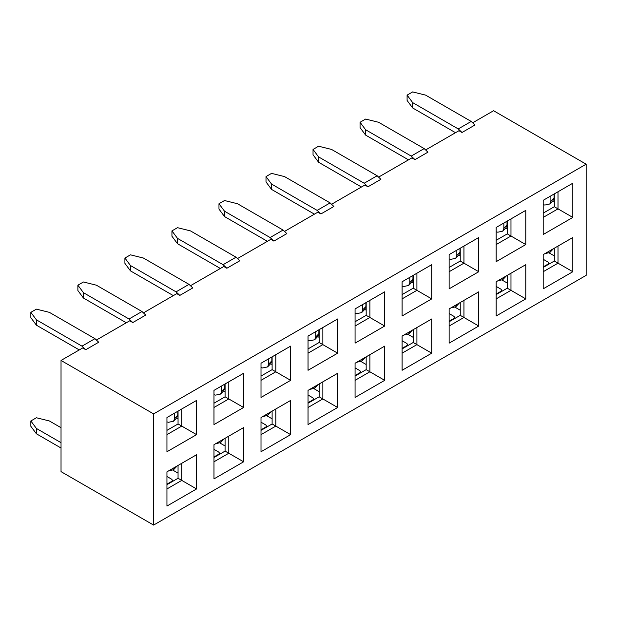 <?xml version="1.0" encoding="UTF-8"?>
<svg xmlns="http://www.w3.org/2000/svg" width="617" height="617" viewBox="0 0 617 617"><rect width="100%" height="100%" fill="white"/><g stroke="black" fill="none" stroke-linecap="round" stroke-linejoin="round"><path stroke-width="0.93" d="M178.051 418.82L176.632 418.002M225.082 391.672L223.662 390.846L220.539 394.101M272.112 364.516L270.693 363.698L267.57 366.945M319.143 337.36L317.724 336.543L314.601 339.797M166.945 430.365L178.051 423.956L178.051 411.123M213.976 403.217L225.082 396.8L225.082 383.975M261.006 376.062L272.112 369.645L272.112 356.819M308.037 348.906L319.143 342.497L319.143 329.663M308.037 403.217L319.143 396.8L319.143 383.975M261.006 430.365L272.112 423.956L272.112 411.123M213.976 457.521L225.082 451.104L225.082 438.278M166.945 484.677L178.051 478.26L178.051 465.434M153.61 525.082L61.029 471.635L61.029 360.451L153.61 413.907L153.61 525.082L586.15 275.359L586.15 164.184L153.61 413.907M166.945 434.646L181.76 426.092L181.76 408.986L196.568 400.433L196.568 434.646L166.945 451.752L166.945 417.539L196.568 400.433M196.568 434.646L178.051 423.956M213.976 407.49L228.791 398.937L228.791 381.838L243.599 373.285L243.599 407.49L213.976 424.596L213.976 390.384L243.599 373.285M243.599 407.49L225.082 396.8M261.006 380.334L275.822 371.789L275.822 354.682L290.63 346.129L290.63 380.342L261.006 397.441L261.006 363.236L290.63 346.129M290.63 380.342L272.112 369.645M308.037 353.186L322.853 344.633L322.853 327.527L337.661 318.974L337.661 353.186L308.037 370.293L308.037 336.08L337.661 318.974M337.661 353.186L319.143 342.497M308.037 407.49L322.853 398.937L322.853 381.838L337.661 373.285L337.661 407.49L308.037 424.596L308.037 390.384L337.661 373.285M337.661 407.49L319.143 396.8M261.006 434.646L275.822 426.092L275.822 408.986L290.63 400.433L290.63 434.646L261.006 451.752L261.006 417.539L290.63 400.433M290.63 434.646L272.112 423.956M213.976 461.801L228.791 453.248L228.791 436.142L243.599 427.589L243.599 461.801L213.976 478.9L213.976 444.695L243.599 427.589M243.599 461.801L225.082 451.104M166.945 488.949L181.76 480.396L181.76 463.298L196.568 454.744L196.568 488.949L166.945 506.056L166.945 471.843L196.568 454.744M196.568 488.949L178.051 478.26M355.068 343.137L355.068 308.924L384.692 291.826L384.692 326.031L355.068 343.137M355.068 397.441L355.068 363.236L384.692 346.129L384.692 380.342L355.068 397.441M384.692 326.031L366.174 315.341L355.068 321.758M366.174 315.341L366.174 302.515M384.692 380.342L366.174 369.645L366.174 356.819M366.174 369.645L355.068 376.062M355.068 326.031L369.884 317.477L369.884 300.379L384.692 291.826M355.068 380.342L369.884 371.789L369.884 354.682L384.692 346.129M543.191 254.62L572.815 237.514L572.815 271.727L543.191 288.833L543.191 254.62M496.161 281.776L525.784 264.67L525.784 298.883L496.161 315.981L496.161 281.776M449.13 308.924L478.753 291.826L478.753 326.031L449.13 343.137L449.13 308.924M402.099 336.08L431.723 318.974L431.723 353.186L402.099 370.293L402.099 336.08M543.191 200.317L572.815 183.21L572.815 217.423L543.191 234.522L543.191 200.317M496.161 227.465L525.784 210.366L525.784 244.571L496.161 261.677L496.161 227.465M449.13 254.62L478.753 237.514L478.753 271.727L449.13 288.833L449.13 254.62M402.099 281.776L431.723 264.67L431.723 298.883L402.099 315.981L402.099 281.776M586.15 164.184L493.569 110.728L472.884 122.667M554.305 201.597L552.878 200.78M507.274 228.753L505.847 227.928M460.243 255.901L458.817 255.083L455.693 258.338M413.213 283.056L411.786 282.239M366.174 310.212L364.755 309.387L361.631 312.642M402.099 348.906L413.213 342.497L413.213 329.663M449.13 321.758L460.243 315.341L460.243 302.515M496.161 294.602L507.274 288.185L507.274 275.359M543.191 267.446L554.305 261.037L554.305 248.204M543.191 213.143L554.305 206.726L554.305 193.9M496.161 240.298L507.274 233.882L507.274 221.056M449.13 267.446L460.243 261.037L460.243 248.204M402.099 294.602L413.213 288.185L413.213 275.359M431.723 298.883L416.915 290.329L416.915 273.223L431.723 264.67M402.099 298.875L416.915 290.329L413.213 288.185M478.753 271.727L463.945 263.174L463.945 246.067L478.753 237.514M449.13 271.727L463.945 263.174L460.243 261.037M525.784 244.571L510.976 236.018L510.976 218.919L525.784 210.366M496.161 244.571L510.976 236.018L507.274 233.882M572.815 217.423L558.007 208.87L558.007 191.764L572.815 183.21M543.191 217.415L558.007 208.87L554.305 206.726M431.723 353.186L416.915 344.633L416.915 327.527L431.723 318.974M402.099 353.186L416.915 344.633L413.213 342.497M478.753 326.031L463.945 317.477L463.945 300.379L478.753 291.826M449.13 326.031L463.945 317.477L460.243 315.341M525.784 298.883L510.976 290.329L510.976 273.223L525.784 264.67M496.161 298.883L510.976 290.329L507.274 288.185M572.815 271.727L558.007 263.174L558.007 246.067L572.815 237.514M543.191 271.727L558.007 263.174L554.305 261.037M314.092 388.749L319.143 391.672M267.061 415.904L272.112 418.827M220.03 443.06L225.082 445.975M172.999 470.208L178.051 473.131M361.122 361.601L366.174 364.516M408.153 334.445L413.213 337.368M455.184 307.289L460.243 310.212M502.215 280.141L507.274 283.056M549.246 252.985L554.305 255.908M213.976 456.989L218.757 454.228L219.521 453.163L218.757 452.091L213.976 449.33M261.006 429.833L265.788 427.072L266.552 426.008L265.788 424.936L261.006 422.182M308.037 402.685L312.819 399.924L313.583 398.852L312.819 397.788L308.037 395.027M355.068 375.529L359.85 372.768L360.613 371.704L359.85 370.632L355.068 367.871M402.099 348.374L406.881 345.613L407.644 344.548L406.881 343.476L402.099 340.723M449.13 321.226L453.911 318.465L454.675 317.393L453.911 316.328L449.13 313.567M496.161 294.07L500.942 291.309L501.706 290.245L500.942 289.172L496.161 286.411M543.191 266.914L547.973 264.153L548.737 263.089L547.973 262.017L543.191 259.263M412.657 102.607L407.097 95.126L412.657 91.918L425.614 95.126L471.211 121.449L474.967 125.004L462.01 132.493L458.246 128.93L412.657 102.607L412.657 107.952L455.516 132.701M412.657 107.952L407.097 100.471L407.097 95.126M365.619 129.755L360.066 122.274L365.619 119.066L378.583 122.274L424.18 148.597L427.936 152.16L414.979 159.641L411.215 156.086L365.619 129.755L365.619 135.108L408.485 159.849M365.619 135.108L360.066 127.619L360.066 122.274M318.588 156.911L313.035 149.43L318.588 146.221L331.553 149.43L377.149 175.752L380.905 179.316L367.948 186.797L364.184 183.234L318.588 156.911L318.588 162.256L361.454 187.005M318.588 162.256L313.035 154.774L313.035 149.43M271.557 184.067L266.004 176.585L271.557 173.377L284.522 176.585L330.118 202.908L333.874 206.464L320.917 213.952L317.153 210.389L271.557 184.067L271.557 189.411L314.423 214.161M271.557 189.411L266.004 181.93L266.004 176.585M224.526 211.215L218.973 203.733L224.526 200.525L237.491 203.733L283.087 230.056L286.843 233.619L273.886 241.1L270.123 237.545L224.526 211.215L224.526 216.567L267.392 241.309M224.526 216.567L218.973 209.078L218.973 203.733M177.495 238.37L171.942 230.889L177.495 227.681L190.46 230.889L236.049 257.212L239.812 260.775L226.855 268.256L223.092 264.693L177.495 238.37L177.495 243.715L220.362 268.464M177.495 243.715L171.942 236.234L171.942 230.889M130.465 265.526L124.912 258.045L130.465 254.836L143.429 258.045L189.018 284.368L192.782 287.923L179.825 295.412L176.061 291.849L130.465 265.526L130.465 270.871L173.331 295.62M130.465 270.871L124.912 263.39L124.912 258.045M83.434 292.674L77.881 285.193L83.434 281.984L96.399 285.193L141.987 311.516L145.751 315.079L132.794 322.56L129.03 319.004L83.434 292.674L83.434 298.026L126.3 322.768M83.434 298.026L77.881 290.538L77.881 285.193M36.403 319.83L30.85 312.349L36.403 309.14L49.368 312.349L94.956 338.671L98.72 342.234L85.763 349.716L81.999 346.152L36.403 319.83L36.403 325.174L79.269 349.924M36.403 325.174L30.85 317.693L30.85 312.349M166.945 484.144L171.719 481.383L172.49 480.311L171.719 479.247L166.945 476.486M61.029 427.697L49.368 420.964L36.403 417.755L30.85 420.964L36.403 428.445L36.403 433.79L61.029 448.011M36.403 433.79L30.85 426.308L30.85 420.964M61.029 442.667L36.403 428.445M177.789 411.277L177.789 415.141L174.642 418.419L173.547 421.21L168.58 422.283L166.945 421.881M224.819 384.129L224.819 387.985L221.673 391.263L220.577 394.062L215.611 395.127L213.976 394.726M271.85 356.973L271.85 360.829L268.703 364.115L267.608 366.907L262.641 367.971L261.006 367.57M318.881 329.817L318.881 333.681L315.734 336.959L314.639 339.751L309.672 340.823L308.037 340.422M365.912 302.669L365.912 306.526L362.765 309.803L361.67 312.603L356.703 313.667L355.068 313.266M412.943 275.514L412.943 279.37L409.796 282.655L408.709 285.447L403.742 286.512L402.099 286.111M459.974 248.358L459.974 252.222L456.827 255.5L455.739 258.292L450.772 259.364L449.13 258.963M507.004 221.21L507.004 225.066L503.858 228.344L502.77 231.144L497.803 232.208L496.161 231.807M554.035 194.054L554.035 197.91L550.888 201.196L549.801 203.988L544.834 205.052L543.191 204.651M174.642 418.419L174.642 413.097M177.789 415.141L176.686 417.94M221.673 391.263L221.673 385.941M224.819 387.985L223.716 390.785M268.703 364.115L268.703 358.786M271.85 360.829L270.747 363.637M315.734 336.959L315.734 331.637M318.881 333.681L317.778 336.481M362.765 309.803L362.765 304.482M365.912 306.526L364.809 309.325M318.187 384.53L317.778 385.016M309.78 389.381L314.639 388.286L315.711 385.957M271.156 411.678L270.747 412.171M262.749 416.529L267.608 415.442L268.68 413.112M224.125 438.834L223.716 439.319M215.719 443.685L220.577 442.597L221.65 440.26M177.094 465.989L176.686 466.475M168.688 470.84L173.547 469.745L174.619 467.416M409.796 282.655L409.796 277.326M412.943 279.37L411.84 282.177M456.827 255.5L456.827 250.178M459.974 252.222L458.878 255.022M503.858 228.344L503.858 223.022M507.004 225.066L505.909 227.866M550.888 201.196L550.888 195.867M554.035 197.91L552.94 200.718M553.341 248.759L552.94 249.253M544.934 253.61L549.801 252.523L550.865 250.193M506.31 275.915L505.909 276.401M497.904 280.766L502.77 279.678L503.834 277.341M459.279 303.07L458.878 303.556M450.873 307.922L455.739 306.826L456.804 304.497M412.249 330.218L411.84 330.712M403.842 335.07L408.709 333.982L409.773 331.653M365.218 357.374L364.809 357.86M356.811 362.225L361.67 361.138L362.742 358.801M462.01 132.493L458.948 130.719L425.853 149.823M414.979 159.641L411.909 157.875L378.823 176.979M367.948 186.797L364.878 185.031L331.792 204.127M320.917 213.952L317.848 212.179L284.761 231.282M273.886 241.1L270.817 239.334L237.73 258.438M226.855 268.256L223.786 266.49L190.699 285.586M179.825 295.412L176.755 293.638L143.668 312.742M132.794 322.56L129.724 320.794L96.638 339.898M85.763 349.716L82.693 347.949L61.029 360.451M218.757 454.76L218.757 454.228M265.788 427.612L265.788 427.072M312.819 400.456L312.819 399.924M359.85 373.3L359.85 372.768M406.881 346.152L406.881 345.613M453.911 318.997L453.911 318.465M500.942 291.841L500.942 291.309M547.973 264.693L547.973 264.153M471.211 121.449L458.246 128.93M424.18 148.597L411.215 156.086M377.149 175.752L364.184 183.234M330.118 202.908L317.153 210.389M283.087 230.056L270.123 237.545M236.049 257.212L223.092 264.693M189.018 284.368L176.061 291.849M141.987 311.516L129.03 319.004M94.956 338.671L81.999 346.152M171.719 481.916L171.719 481.383M219.521 454.32L219.521 453.163M266.552 427.165L266.552 426.008M313.583 400.017L313.583 398.852M360.613 372.861L360.613 371.704M407.644 345.705L407.644 344.548M454.675 318.557L454.675 317.393M501.706 291.401L501.706 290.245M548.737 264.246L548.737 263.089M172.49 481.476L172.49 480.311M173.508 421.257L176.639 417.994M408.662 285.486L411.794 282.224M502.724 231.182L505.855 227.92M549.762 204.026L552.886 200.764M220.539 442.636L223.67 439.373M267.57 415.48L270.701 412.218M314.601 388.332L317.732 385.07M361.631 361.176L364.763 357.914M408.662 334.021L411.794 330.758M455.693 306.873L458.824 303.61M502.724 279.717L505.855 276.455M549.762 252.561L552.886 249.299M173.508 469.792L176.639 466.529"/></g></svg>
